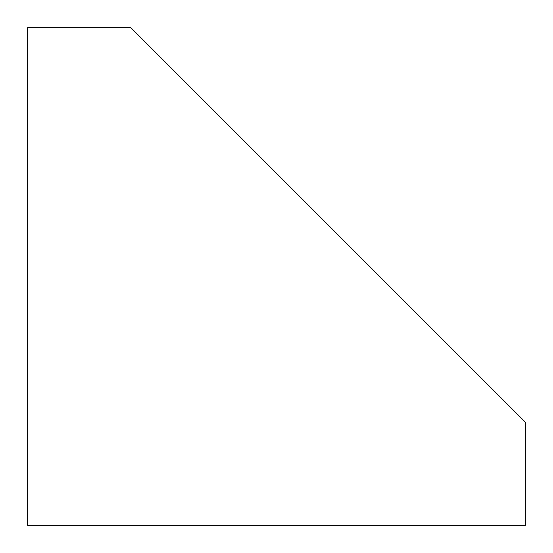 <?xml version="1.0" encoding="UTF-8"?>
<svg xmlns="http://www.w3.org/2000/svg" width="553" height="553" viewBox="0 0 553 553"><rect width="100%" height="100%" fill="white"/><g stroke="black" fill="none" stroke-linecap="round" stroke-linejoin="round"><path stroke-width="0.83" d="M525.35 422.167L130.833 27.65L27.65 27.65L27.65 525.35L525.35 525.35L525.35 422.167"/></g></svg>
